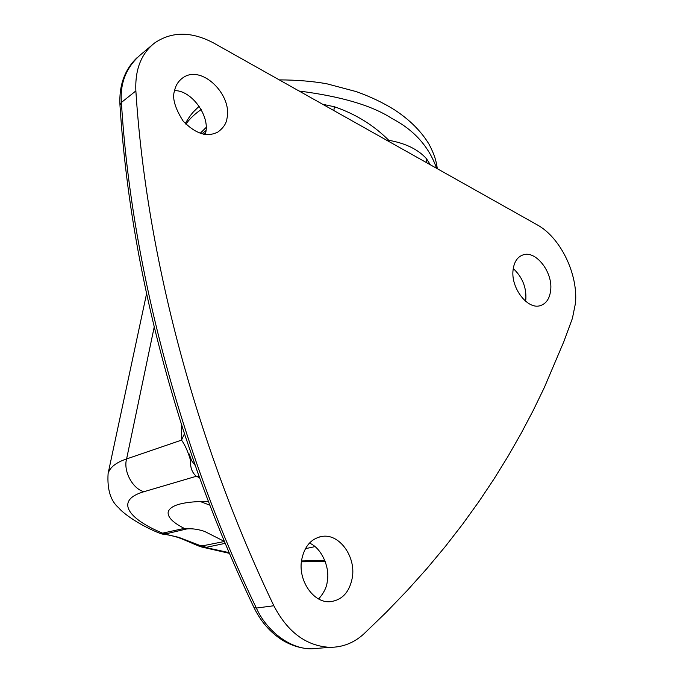 <?xml version="1.0" encoding="UTF-8"?>
<svg xmlns="http://www.w3.org/2000/svg" width="683" height="683" viewBox="0 0 683 683"><rect width="100%" height="100%" fill="white"/><g stroke="black" fill="none" stroke-linecap="round" stroke-linejoin="round"><path stroke-width="1.02" d="M195.406 465.729L191.692 460.777L189.097 453.888M174.583 90.634C191.436 90.139 210.193 115.973 205.609 132.997L205.259 134.483M227.004 118.338C232.51 94.835 201.425 63.758 182.583 77.99C178.331 81.183 175.668 85.366 174.6 90.549C171.971 97.729 174.839 107.94 183.206 121.181C195.662 133.911 207.239 137.522 217.928 132.007C223.409 127.917 226.44 123.358 227.004 118.338M184.982 435.353L197.694 472.457M184.453 433.731L181.533 440.125L181.524 424.655M301.604 560.154C304.413 546.093 311.465 538.144 322.752 536.309C339.613 533.995 355.749 556.483 352.394 577.212C349.653 592.161 342.106 600.34 329.769 601.74C313.369 602.952 297.967 580.413 301.604 560.154M513.07 270.05C514.043 262.059 517.313 257.021 522.862 254.955C535.592 249.952 552.846 271.902 550.694 290.002C549.781 298.403 546.349 303.611 540.381 305.608C527.797 310.099 510.688 288.03 513.07 270.05M438.879 169.589L213.967 43.183C191.667 31.273 171.851 31.23 154.52 43.046C141.15 53.735 134.935 69.692 135.866 90.916C146.401 255.391 195.432 442.353 273.84 605.744C287.552 632.057 306.146 645.922 329.641 647.33C342.678 647.39 354.161 642.84 364.099 633.687L386.39 612.147L407.341 590.394L427.029 568.435L445.504 546.272L462.801 523.963L478.954 501.518L494.04 478.92L508.084 456.218L521.103 433.44L533.167 410.56L544.308 387.585L563.893 341.491L572.414 318.346L575.487 303.15C578.134 273.849 560.367 237.368 537.111 224.792L438.879 169.589M309.416 543.122C321.189 547.595 330.12 567.291 327.311 580.977C326.892 586.859 323.998 592.853 318.637 598.965M199.103 476.392L196.32 476.273C192.102 472.807 190.156 467.403 190.463 460.06C187.936 451.48 184.965 444.829 181.533 440.125L126.603 458.933C116.084 462.468 109.92 467.326 108.102 473.515C107.086 489.617 110.655 501.083 118.825 507.921C122.564 512.959 139.656 525.458 160.607 533.594L184.273 528.394C172.765 522.538 167.403 517.057 168.18 511.943C170.383 504.959 183.778 501.424 208.375 501.339M430.358 164.791L426.516 158.738C418.141 149.415 405.557 143.268 388.755 140.288C373.575 125.117 355.442 113.941 334.363 106.753L322.692 104.286M206.164 127.422L200.153 133.347M201.861 133.842L205.993 130.547M513.257 268.547C522.213 276.965 526.414 287.108 525.859 298.992L525.56 301.229M333.85 110.552L334.363 106.753M426.516 158.738L426.721 162.75M199.607 477.767L196.32 476.273L143.976 491.692C115.017 500.067 126.918 518.491 163.169 533.406L166.413 533.739L165.346 534.14L166.046 534.371L178.664 537.316L199.897 545.435L203.064 545.734L224.417 541.491M160.274 533.457L160.607 533.594C164.799 534.934 163.237 533.449 175.838 536.787C181.473 538.358 191.914 543.275 198.702 546.016L229.121 552.632M314.94 546.622L305.395 548.688M301.493 560.939L324.801 560.436M184.273 528.394L186.886 528.907C192.179 528.42 198.07 529.257 204.567 531.4L224.075 541.269M209.843 505.164L199.999 501.433M201.545 546.972L229.428 553.35M225.194 543.352L205.942 547.39L203.064 545.734M253.974 607.537L256.364 608.066C179.672 449.115 131.025 262.904 121.412 102.45L119.952 104.9C126.816 213.011 148.766 323.998 185.81 437.871L185.008 435.421M135.866 90.916L121.412 102.45C119.884 83.394 126.09 67.643 140.024 55.195L154.52 43.046M154.196 327.08L126.603 458.933C123.068 470.92 132.664 488.96 143.976 491.692M205.668 132.715L203.491 134.209M273.84 605.744L256.364 608.066C266.063 629.803 288.918 649.021 311.516 648.841L321.053 648.047M185.913 124.212C189.515 118.91 194.629 114.01 201.229 109.528M299.137 91.044C341.21 96.423 372.124 105.558 391.888 118.458C414.103 130.018 429.001 146.632 436.574 168.291M186.886 528.907L166.413 533.739M182.583 77.99L181.174 79.074M197.754 472.636L196.781 469.904C213.617 517.159 232.707 563.099 254.059 607.716C260.915 621.692 270.34 632.484 282.318 640.108C291.615 645.734 301.348 648.654 311.516 648.841L329.641 647.33M119.952 104.9C118.996 85.144 124.776 69.333 137.283 57.474M146.563 293.733L108.102 473.515M322.752 536.309L319.081 537.026M185.238 123.512C188.79 117.613 191.71 113.54 194.006 111.286L199.171 106.224M279.27 79.885C296.61 79.945 312.413 81.234 326.687 83.753L356.236 91.599C370.442 96.653 383.308 102.8 394.842 110.048C409.868 119.935 421.326 131.409 429.214 144.48C434.951 155.775 436.232 161.162 437.316 168.701M301.391 561.776L325.245 561.597"/></g></svg>
